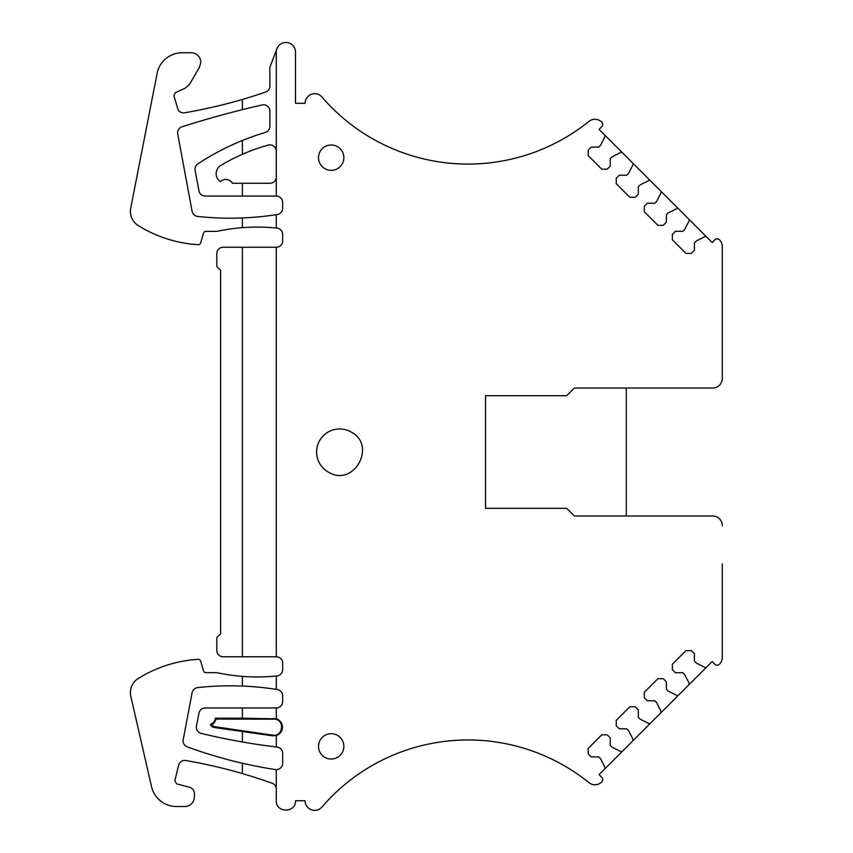 <?xml version="1.0" encoding="UTF-8"?>
<svg xmlns="http://www.w3.org/2000/svg" width="853" height="853" viewBox="0 0 853 853"><rect width="100%" height="100%" fill="white"/><g stroke="black" fill="none" stroke-linecap="round" stroke-linejoin="round"><path stroke-width="1.28" d="M626.305 516.001L626.305 388.03M566.659 508.324L574.464 516.001L712.692 516.001L574.464 516.001L566.659 508.324L485.528 508.324L485.528 395.707L566.659 395.707L574.464 388.03L566.659 395.707M174.833 780.804L176.667 783.875L174.833 780.804L178.565 765.333A6.397 6.397 0 0 1 185.869 760.535A511.907 511.907 0 0 1 272.054 783.214A6.397 6.397 0 0 1 276.287 789.238M185.442 88.008L175.281 92.753L173.905 95.792L175.281 92.753L185.442 88.008L189.697 84.116L199.495 67.131L200.786 62.333A9.596 9.596 0 0 0 191.189 52.737L182.233 52.737A25.59 25.59 0 0 0 157.112 73.411L130.712 208.228A16.633 16.633 0 0 0 138.239 225.544A127.971 127.971 0 0 0 198.067 244.694A2.559 2.559 0 0 0 200.69 242.849L203.44 233.242A2.559 2.559 0 0 1 205.904 231.387L216.779 231.387A191.968 191.968 0 0 1 276.287 228.028L276.287 214.679A301.109 301.109 0 0 0 277.289 214.519A6.397 6.397 0 0 0 282.684 208.207L282.684 202.47A6.397 6.397 0 0 0 276.287 196.062L276.287 52.108A9.596 9.596 0 0 1 276.905 48.717L269.889 67.376L269.889 86.004A6.397 6.397 0 0 1 265.582 92.06A511.907 511.907 0 0 1 242.38 99.449L242.38 109.664A967.633 967.633 0 0 0 182.073 126.777A6.397 6.397 0 0 0 177.723 134.049L192.085 211.235A6.397 6.397 0 0 0 197.683 216.427A301.109 301.109 0 0 0 276.287 214.679M712.692 388.03L574.464 388.03L712.692 388.03A9.596 9.596 0 0 0 722.288 378.433L722.288 246.613A9.596 9.596 0 0 0 719.399 239.757A3.199 3.199 0 0 0 714.899 239.778L712.17 242.519L678.412 208.761A1.279 1.279 0 0 0 676.93 208.527L668.166 212.994L666.353 214.796L666.353 222.27L663.303 225.32L657.876 225.32L644.303 211.747L644.303 206.319L647.352 203.259L654.816 203.259L656.629 201.457L661.096 192.693A1.279 1.279 0 0 0 660.862 191.2L650.359 180.708A1.279 1.279 0 0 0 648.877 180.473L640.113 184.941L638.3 186.743L638.3 194.217L635.25 197.267L629.823 197.267L623.031 190.486L616.25 183.694L616.25 178.266L619.299 175.206L626.763 175.206L628.576 173.404L633.043 164.64A1.279 1.279 0 0 0 632.809 163.147L622.306 152.655A1.279 1.279 0 0 0 620.824 152.42L612.059 156.888L610.247 158.701L610.247 166.164L607.197 169.214L601.77 169.214L588.197 155.641L588.197 150.213L591.246 147.153L598.71 147.153L600.523 145.351L604.99 136.587L604.756 135.094L622.306 152.655L620.824 152.42M722.288 563.993L722.288 657.418A9.596 9.596 0 0 1 719.399 664.274A3.199 3.199 0 0 1 714.899 664.252L712.17 661.523L678.412 695.27L676.93 695.515L668.166 691.047L666.353 689.235L666.353 681.771L663.303 678.711L657.876 678.711L644.303 692.284L644.303 697.722L647.352 700.771L654.816 700.771L656.629 702.584L661.096 711.349L660.862 712.831L678.412 695.27L676.93 695.515M176.667 783.875L189.622 787.319C192.607 788.311 194.196 790.368 194.388 793.503L194.388 796.915A9.596 9.596 0 0 1 184.792 806.511L176.464 806.511A25.59 25.59 0 0 1 151.525 786.637L130.818 696.325A16.633 16.633 0 0 1 138.229 678.498A127.971 127.971 0 0 1 198.067 659.348A2.548 2.548 0 0 1 200.69 661.182L203.44 670.799A2.559 2.559 0 0 0 205.904 672.644L216.779 672.644A191.968 191.968 0 0 0 276.287 676.013A191.968 191.968 0 0 0 276.948 675.939A6.397 6.397 0 0 0 282.684 669.573L282.684 663.176A6.397 6.397 0 0 0 276.287 656.778L242.38 656.778L242.38 247.253L223.177 247.253A6.397 6.397 0 0 0 216.779 253.65L216.779 266.456L220.618 270.294L220.618 633.747L216.779 637.586L216.779 650.381A6.397 6.397 0 0 0 223.177 656.778L242.38 656.778M276.287 228.028A191.968 191.968 0 0 1 276.948 228.092A6.397 6.397 0 0 1 282.684 234.458L282.684 240.855A6.397 6.397 0 0 1 276.287 247.253L242.38 247.253M173.905 95.792L177.904 109.259A3.838 3.838 0 0 0 178.693 110.698A6.397 6.397 0 0 0 184.579 112.788A511.907 511.907 0 0 0 242.38 99.449L242.38 109.664A967.633 967.633 0 0 1 262.074 104.972A6.397 6.397 0 0 1 269.889 111.21L269.889 126.319A6.397 6.397 0 0 1 265.326 132.45A255.953 255.953 0 0 0 197.907 163.84A6.397 6.397 0 0 0 195.134 170.365L198.973 190.848A6.397 6.397 0 0 0 205.264 196.062L276.287 196.062M604.99 136.587A1.279 1.279 0 0 0 604.756 135.094L599.051 129.4L601.781 126.67A3.199 3.199 0 0 0 601.813 122.171A9.596 9.596 0 0 0 588.922 121.403A192.607 192.607 0 0 1 321.965 97.029A9.596 9.596 0 0 0 305.086 103.288L295.49 103.288L295.49 52.097A9.596 9.596 0 0 0 276.905 48.717M632.809 163.147L650.359 180.708M660.862 191.2L678.412 208.761M722.288 340.038L722.288 378.433M660.862 712.831L650.359 723.323L648.877 723.557L640.113 719.1L638.3 717.288L638.3 709.824L635.25 706.764L629.823 706.764L616.25 720.337L616.25 725.775L619.299 728.825L626.763 728.825L628.576 730.637L633.043 739.402L632.809 740.884L622.306 751.376L620.824 751.61L612.059 747.153L610.247 745.341L610.247 737.877L607.197 734.817L601.77 734.817L588.197 748.39L588.197 753.828L591.246 756.878L598.71 756.878L600.523 758.69L604.99 767.455A1.279 1.279 0 0 1 604.756 768.937L622.306 751.376L620.824 751.61L622.306 751.376M604.99 767.455L604.756 768.937L599.051 774.641L601.781 777.371A3.199 3.199 0 0 1 601.813 781.87A9.596 9.596 0 0 1 588.922 782.627A192.607 192.607 0 0 0 321.965 807.013A9.596 9.596 0 0 1 305.086 800.754L295.49 800.754C296.076 813.133 275.7 813.133 276.287 800.754L276.287 769.63A6.397 6.397 0 0 0 282.684 763.232L282.684 753.402A6.397 6.397 0 0 0 277.044 747.047A639.878 639.878 0 0 1 276.287 746.961L276.287 735.51A8.733 8.733 0 0 0 276.287 718.812L276.287 707.969A6.397 6.397 0 0 0 282.684 701.571L282.684 695.845A6.397 6.397 0 0 0 277.289 689.523A301.109 301.109 0 0 0 276.287 689.363A301.109 301.109 0 0 0 197.672 687.603A6.397 6.397 0 0 0 192.085 692.775L183.214 739.69A6.397 6.397 0 0 0 187.297 746.887A458.658 458.658 0 0 0 275.316 769.555A6.397 6.397 0 0 0 276.287 769.63M633.043 739.402L632.809 740.884L650.359 723.323L648.877 723.557M276.287 707.969L205.264 707.969A6.397 6.397 0 0 0 198.994 713.108L196.435 725.914A6.397 6.397 0 0 0 201.191 733.388A639.878 639.878 0 0 0 276.287 746.961M276.287 151.28A6.397 6.397 0 0 0 268.183 145.106A191.968 191.968 0 0 0 220.81 165.439A9.596 9.596 0 0 0 220.362 181.625A7.677 7.677 0 0 1 232.389 183.267L269.889 183.267A6.397 6.397 0 0 0 276.287 176.87M328.597 472.231C353.995 487.713 377.431 444.808 350.679 431.799A23.031 23.031 0 0 0 319.427 440.969A23.031 23.031 0 0 0 328.597 472.231M276.287 689.363L276.287 676.013M706.465 667.217A1.279 1.279 0 0 1 704.983 667.462L696.219 662.994L694.406 661.182L694.406 653.718L691.356 650.658L685.929 650.658L672.356 664.231L672.356 669.669L675.405 672.718L682.869 672.718L684.682 674.531L689.149 683.296L688.915 684.778M722.288 525.608A9.596 9.596 0 0 0 712.692 516.001M704.983 236.58L706.465 236.814A1.279 1.279 0 0 0 704.983 236.58L696.219 241.047L694.406 242.849L694.406 250.324L691.356 253.373L685.929 253.373L672.356 239.8L672.356 234.372L675.405 231.312L682.869 231.312L684.682 229.51L689.149 220.746A1.279 1.279 0 0 0 688.915 219.253M276.287 247.253L276.287 656.778L276.287 247.253M331.177 170.344A12.667 12.667 0 0 0 343.844 157.677A12.667 12.667 0 0 0 331.177 144.999A12.667 12.667 0 0 0 318.51 157.677A12.667 12.667 0 0 0 331.177 170.344M331.177 759.031A12.667 12.667 0 0 0 343.844 746.364A12.667 12.667 0 0 0 331.177 733.697A12.667 12.667 0 0 0 318.51 746.364A12.667 12.667 0 0 0 331.177 759.031M242.38 763.243L242.38 773.575M242.38 676.386L242.38 686.068M242.38 217.963L242.38 227.655M242.38 183.267L242.38 196.062M242.38 140.5L242.38 154.297M272.47 735.808L214.178 727.492A4.67 4.67 0 0 1 210.456 724.464L211.64 724.879L214.444 722.523L216.161 719.09L274.901 719.175C285.275 720.199 282.801 737.152 272.565 735.147L272.47 735.808L276.287 735.51M242.38 731.629L242.38 741.971M242.38 707.969L242.38 718.205L215.446 718.205A8.317 8.317 0 0 1 210.456 724.464M276.287 718.812L242.38 718.205M272.565 735.147L214.306 726.628L211.64 724.879M216.161 719.09L215.446 718.205M214.178 727.492L214.306 726.628M273.738 718.429L273.738 719.09"/></g></svg>
